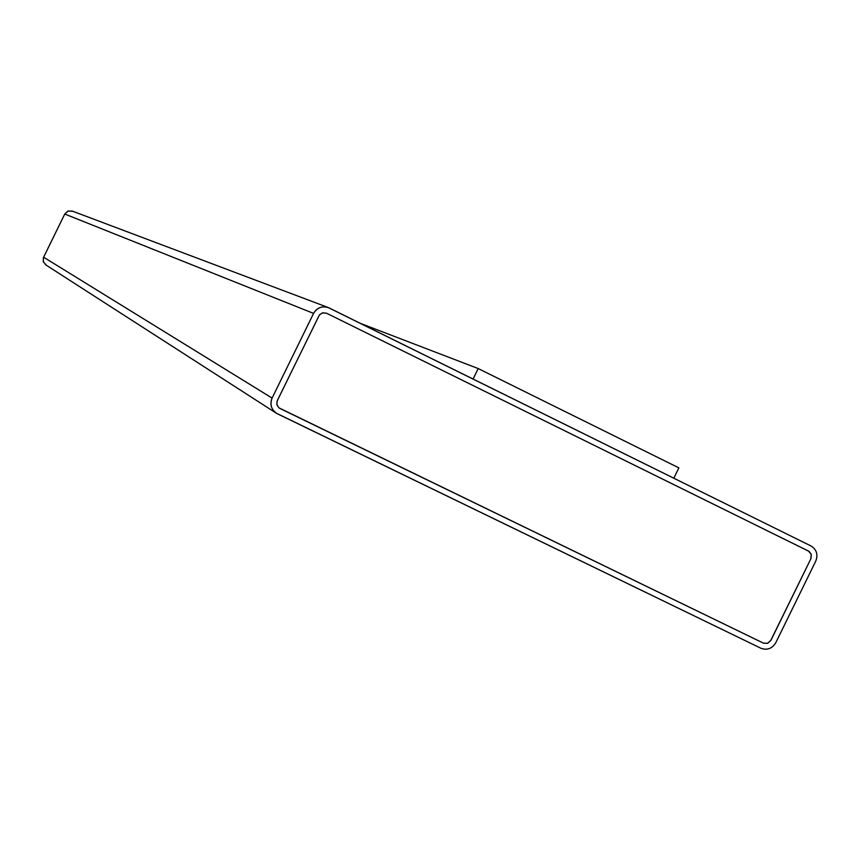 <?xml version="1.0" encoding="UTF-8"?>
<svg xmlns="http://www.w3.org/2000/svg" width="860" height="860" viewBox="0 0 860 860"><rect width="100%" height="100%" fill="white"/><g stroke="black" fill="none" stroke-linecap="round" stroke-linejoin="round"><path stroke-width="1.29" d="M328.015 307.45L72.197 211.044L67.854 211.13L64.758 214.032L313.577 313.395L64.758 214.032L43.613 257.194L272.082 398.094L313.577 313.395C316.856 307.826 321.672 305.848 328.015 307.45L811.098 546.014C816.613 549.562 818.183 554.571 815.796 561.032L775.741 642.786C772.097 648.633 767.184 650.461 761.003 648.289L276.232 413.144C271.083 409.123 269.696 404.103 272.082 398.094L43.613 257.194L43.215 261.429L45.806 264.912L276.232 413.144M770.786 640.378L767.593 643.291L763.422 643.119L767.679 643.345L770.882 640.42L810.948 558.634L770.786 640.378L810.948 558.634L811.292 554.324L809.088 551.4L811.206 554.281L810.851 558.591L811.206 554.281L808.507 551.088L326.563 313.233L808.507 551.088L326.563 313.233L322.435 312.868L319.382 314.975L277.07 401.147L276.898 404.802L278.952 407.855L763.508 643.172L279.865 408.425L763.422 643.119L767.593 643.291L770.786 640.378M815.796 561.032C818.183 554.571 816.613 549.562 811.098 546.014L329.154 307.944C322.565 305.536 317.372 307.353 313.577 313.395L272.082 398.094C269.631 404.802 271.384 410.016 277.329 413.746L761.003 648.289C767.184 650.461 772.097 648.633 775.741 642.786L815.796 561.032M770.882 640.42L767.679 643.345L763.508 643.172L278.887 407.812L276.812 404.447L277.296 400.631L319.436 314.91L322.79 312.782L326.563 313.233L809.088 551.4L811.292 554.324L810.948 558.634L770.882 640.42M46.365 265.224L43.322 261.784L43.366 257.763L64.758 214.032L68.209 211.001L72.788 211.291M673.81 478.203L678.873 467.872L478.203 368.564L473.065 379.034L478.203 368.564L360.415 323.381L478.203 368.564L678.873 467.872L673.81 478.203"/></g></svg>
